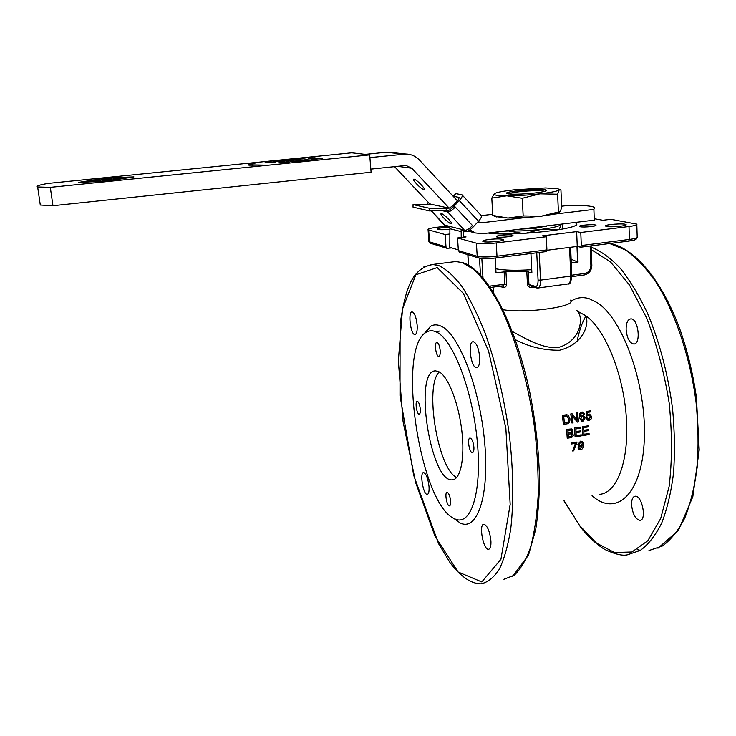 <?xml version="1.0" encoding="UTF-8"?>
<svg xmlns="http://www.w3.org/2000/svg" width="736" height="736" viewBox="0 0 736 736"><rect width="100%" height="100%" fill="white"/><g stroke="black" fill="none" stroke-linecap="round" stroke-linejoin="round"><path stroke-width="1.1" d="M530.941 253.57L530.168 253.626M495.797 268.778C503.783 270.36 515.761 270.664 531.742 269.698M519.395 229.218L536.296 228.142L547.326 225.832M505.641 230.892L508.65 231.012C518.889 231.233 529.865 230.662 541.595 229.292C552.874 227.847 559.259 226.311 560.731 224.682L560.832 224.186M500.416 231.527L493.792 232.926L494.003 232.3M522.781 233.432L508.65 231.012L503.148 231.196M561.338 224.13L559.176 229.531L541.595 229.292L525.587 233.275M562.626 229.052L562.433 224.581L561.651 224.094M493.819 233.551L493.792 232.926M534.64 227.369L534.686 228.335M537.832 227.948L537.786 226.992M559.59 212.336L553.895 214.176L540.969 216.246L524.575 217.663L507.95 218.049L495.788 216.632M508.585 193.936C509.984 193.016 514.786 192.151 523.002 191.36C534.391 190.449 541.567 190.431 544.548 191.305L544.631 191.369M534.594 193.034C542.496 192.087 546.452 191.185 546.443 190.33C545.661 187.643 499.689 191.581 507.316 193.688C512.32 194.562 521.41 194.341 534.594 193.034M494.279 193.743L493.985 194.286C494.445 195.242 498.695 195.748 506.754 195.813C517.049 195.794 528.098 195.141 539.911 193.844C551.282 192.492 557.713 191.158 559.213 189.851L558.118 188.784L545.597 187.947L513.792 189.879C502.9 191.139 496.395 192.427 494.279 193.743L491.804 198.131L492.789 215.418L507.95 218.049L523.176 215.942L540.969 216.246L560.372 211.545L561.688 207.313L560.952 190.256L560.335 189.63L559.213 189.851L557.63 194.23L539.911 193.844L522.284 198.288L506.754 195.813L491.804 198.131M494.592 215.942L492.789 215.418M557.63 194.23L558.403 211.775M522.284 198.288L523.176 215.942M492.724 214.296L481.316 215.63M477.83 221.987L482.181 222.714L524.575 217.663M553.895 214.176L593.897 209.42L594.624 207.478C591.689 205.878 583.17 205.169 569.038 205.335L561.642 206.2M445.17 225.722L445.694 226.412L449.917 227.498L449.797 247.324L458.316 249.9M427.266 204.304L428.426 202.566M429.502 203.706L430.919 204.231L413.052 204.599L413.025 207.138L429.373 210.91L429.41 208.27L449.181 208.15L452.971 205.721L457.994 200.33L459.338 197.441L453.284 196.291L455.759 193.642L461.987 194.801C462.852 195.647 461.96 197.579 459.292 200.588L454.186 206.071C450.938 209.355 448.362 211.03 446.448 211.076L443.974 210.588L429.373 210.91M461.233 237.516L461.15 230.386L465.676 231.555C467.636 231.564 470.23 229.945 473.45 226.697L478.51 221.251C481.142 218.261 481.997 216.31 481.077 215.409L462.263 195.114M430.919 204.231L447.92 207.874L445.197 210.8M453.284 196.291L457.516 200.845M463.763 231.058L463.652 237.222M429.41 208.27L413.052 204.599M441.554 213.688C444.167 214.084 453.505 223.652 451.37 223.735L450.993 223.707C448.325 223.247 439.098 213.79 441.204 213.67L441.554 213.688M449.181 208.15L411.81 168.259L406.226 165.554L404.736 165.582L370.843 169.124M394.542 166.649L429.76 203.982M414.028 179.188C416.548 179.363 426.236 189.382 424 189.483L423.706 189.474C421.13 189.226 411.562 179.317 413.761 179.179L414.028 179.188M280.214 162.684L281.069 162.619M287.914 161.911L281.042 162.38L281.971 162.932M288.144 161.883L289.662 162.15M280.812 162.628L289.027 162.104L286.506 161.662L288.107 161.497M281.042 162.38L283.323 162.794L281.704 162.96L278.843 162.435L280.775 162.242M297.822 161L299.653 161.138M298.052 160.494L301.088 160.991L292.956 161.819L299 161.101L289.984 161.313L298.08 160.871M313.002 159.381L320.97 158.626L315.597 158.792L313.021 159.62M321.062 158.728L322.248 158.755M311.549 159.215L322.561 158.406L312.837 159.399M272.771 162.067L274.556 162.196M273.12 161.561L275.871 162.067L267.803 162.877L273.829 162.178L265.135 162.371L273.157 161.938M283.673 160.66L277.316 161.34L285.476 160.88L281.98 161.46L275.595 161.524L283.654 160.549M102.589 178.636L83.518 181.884L106.039 180.918L129.766 177.164L102.589 178.636M129.867 177.578L132.811 177.091M80.472 182.353L83.472 181.866M133.906 176.907L106.435 181.176L78.55 182.381L107.042 177.91L133.906 176.907M250.902 164.238L252.779 163.962M248.722 165.085L250.921 164.376L249.329 164.091L254.996 163.254L253.239 163.852C251.27 164.321 250.718 164.671 251.583 164.901L263.12 165.103L248.97 165.168C248.014 164.91 248.658 164.514 250.884 163.999M251.39 164.846L252.706 165.453M116.214 178.94L120.502 178.425L116.196 178.839M115.497 178.747L120.005 178.14L115.478 178.581M120.014 178.232L121.918 178.37M113.482 178.811L121.228 177.624L122.489 178.314L113.51 179.06L115.156 178.692L113.436 178.48M108.827 179.372L110.74 179.501M110.096 178.747L111.246 179.455L102.534 180.338L109.259 179.556L102.58 180.007L108.404 179.014L101.476 179.621L110.152 179.142M98.127 180.458L100.041 180.587M99.461 179.823L100.492 180.541L91.742 181.424L98.514 180.642L91.834 181.093L97.741 180.09L90.804 180.697L99.516 180.219M314.898 157.89L308.209 158.746L314.842 157.78L309.212 157.909L316.066 157.909M303.609 158.866L305.376 159.077M303.839 158.847L296.498 159.206L303.802 158.47M287.896 160.457L295.752 159.703L290.582 159.878L287.923 160.696M295.835 159.813L297.004 159.832M286.552 160.687L287.776 160.485M288.77 160.669L286.01 160.614L290.26 159.822L297.528 159.537L288.77 160.669M303.582 160.485L308.835 160.108L303.6 160.66M307.823 159.887L310.923 159.988L301.742 160.66L309.442 160.144M307.234 159.859L306.084 159.675L307.786 159.51M50.306 187.349L37.656 186.981C35.218 186.272 38.603 185.095 47.794 183.448L351.78 152.812L369.693 154.891L50.306 187.349L52.955 205.73L371.091 172.215L369.693 154.891M40.103 203.706L40.296 205.04L52.955 205.73M595.01 218.058L594.292 220.128L482.834 233.662L475.428 232.962L469.789 229.899M594.292 220.128L593.897 209.42M369.914 157.605L405.968 154.036C411.249 154.183 415.748 156.198 419.465 160.071L457.461 200.9M391.331 152.518L386.087 152.269L365.314 154.376M589.186 420.302L587.788 420.21L586.261 418.232L587.328 417.956L589.094 419.4L590.64 416.898L589.288 415.132L586.242 416.291L586.491 411.498L590.631 410.817L590.769 411.884L587.448 412.427L587.291 414.938L589.591 414.101L591.716 416.613L591.266 418.848L589.186 420.302M587.871 420.238L586.261 418.232M587.3 414.745L589.49 414.083M586.242 416.291L586.334 411.488L590.631 410.817M588.395 419.354L590.474 416.861L589.168 415.113M586.095 418.195L587.328 417.956M564.475 423.163L563.693 416.217L566.932 415.877L568.808 418.858L568.275 421.894L564.475 423.163M564.475 423.099L568.275 421.894M568.118 421.848L568.652 418.821L566.656 415.84M566.508 423.918L563.463 424.424L562.442 415.325L566.766 414.727L568.183 415.187L569.958 418.683C570.096 421.995 568.956 423.743 566.508 423.918M566.766 414.727L562.286 415.316L563.463 424.424M589.104 434.544L582.884 435.602L582.47 426.779L588.515 425.767L588.579 426.825L583.648 427.644L583.795 430.358L588.414 429.585L588.469 430.624L583.85 431.397L583.961 434.387L589.076 433.522L589.104 434.544M588.515 425.767L582.305 426.714L582.884 435.602M583.961 434.258L589.076 433.522M583.795 430.247L588.414 429.585M581.339 435.859L575.101 436.917L574.669 428.085L580.732 427.073L580.805 428.122L575.856 428.95L576.012 431.673L580.64 430.891L580.695 431.931L576.058 432.713L576.178 435.703L581.311 434.829L581.339 435.859M580.732 427.073L574.512 428.021L575.101 436.917M576.178 435.574L581.311 434.829M576.003 431.563L580.64 430.891M568.118 432.961L567.962 430.275L571.292 430.054L571.771 431.02L570.989 432.382L568.118 432.961M568.118 432.851L570.832 432.299L571.614 430.937L571.09 429.953M568.302 437.037L568.174 434.01L571.881 433.863L572.323 434.829L571.145 436.512L568.302 437.037M568.293 436.908L570.98 436.411L572.157 434.737L571.633 433.716M570.418 437.718L567.217 438.251L566.775 429.41L571.955 429.106L572.856 430.698L571.78 432.777L572.783 433.173L573.316 435.666L572.452 436.936L570.418 437.718M571.642 428.95L566.619 429.336L567.217 438.251M571.844 432.731L572.442 432.961M575.745 443.274L571.66 443.974L571.66 442.962L577.07 442.042L573.721 450.837L572.663 451.012L575.745 443.274M577.07 442.042L571.495 442.842L571.66 443.974M575.451 443.32L572.663 451.012M582.397 443.79L580.741 445.952L579.407 445.482L579.112 444.443L580.824 442.124L582.038 442.557L582.397 443.79L581.753 442.299M579.517 445.611L580.584 445.814L582.231 443.661M580.382 449.825L578.45 449.19L578.128 448.187L579.112 447.93L580.446 448.997L582.48 445.464L580.465 446.899L578.487 446.182L578.064 444.59L580.695 441.278L582.829 441.986L583.51 444.875C583.363 447.893 582.323 449.54 580.382 449.825M578.588 449.356L578.128 448.187M578.68 446.402L577.898 444.452L580.529 441.158L582.434 441.618M579.407 448.702L580.281 448.84L582.305 445.722M577.962 448.04L579.112 447.93M573.013 422.841L571.946 423.016L570.934 413.926L572.074 413.742L577.309 420.146L576.481 413.016L577.548 412.841L578.56 421.912L577.42 422.105L572.24 415.711L573.013 422.841M572.074 413.742L570.777 413.917L571.946 423.016M572.268 415.914L577.42 422.105M577.134 419.925L576.325 413.006L577.548 412.841M580.842 418.563L582.296 416.328L584.136 418.076L582.765 420.449L580.842 418.563M582.093 420.394L583.979 418.039L582.737 416.309M581.946 412.086L584.605 413.963L583.593 414.221L582.323 412.997L581.173 413.448L580.502 416.852L583.133 415.297L585.194 417.836L582.875 421.351L581.541 421.24L579.526 417.45L579.968 413.476L582.342 412.04M581.642 421.277L579.37 417.422L579.812 413.457L581.79 412.077M580.474 416.558L583.022 415.288M583.593 414.221L583.087 413.319M582.93 413.31L582.277 412.997M515.292 339.636C528.788 346.794 543.518 350.336 559.48 350.253C584.375 344.154 589.932 322.478 585.442 315.523L577.696 311.328M576.914 310.546C583.795 316.011 581.974 340.814 558.458 347.447C542.064 349.057 524.842 338.045 512.311 331.485M502.964 309.672C525.835 313.858 578.183 306.323 570.372 300.15M631.571 504.648C631.543 499.56 632.739 496.763 635.15 496.248C642.022 494.988 647.045 520.37 639.906 520.398C635.37 519.23 632.592 513.976 631.571 504.648M626.115 329.351C626.143 323.012 627.67 319.525 630.715 318.9C638.25 317.906 641.461 344.301 633.779 344.006C629.492 343.031 626.943 338.146 626.115 329.351M451.766 247.922L446.982 248.308L445.998 246.864L445.179 234.545L428.085 229.742C427.533 228.924 430.486 228.096 436.963 227.268L445.4 226.265M636.833 224.664L637.183 236.918C637.845 237.792 635.251 238.639 629.4 239.439L581.302 245.53L580.64 247.204L577.254 246.431L546.922 250.277M595.47 218.951L602.867 220.276L610.843 219.31L636.815 224.112C637.486 224.931 634.883 225.722 629.013 226.504L580.787 232.475L576.656 231.619L542.395 235.851L546.305 236.744L496.248 242.944C487.25 243.92 480.636 243.993 476.413 243.174L457.544 237.958L466.054 236.928L463.662 236.284M496.598 257.867L546.305 251.574L546.922 249.89L546.305 236.744M479.081 257.977C482.779 258.787 488.548 258.759 496.377 257.894L496.993 256.22C488.023 257.204 481.427 257.241 477.204 256.33L458.362 250.608L459.669 252.181M577.383 246.459L578.018 262.126L571.292 263.01M530.941 253.524L531.898 272.872L526.81 271.704L505.954 271.685L496.027 272.817L495.181 258.06M526.81 271.704L527.445 284.17C527.887 286.378 529.23 287.491 531.475 287.518L534.722 287.288M498.272 286.451L503.976 287.307C505.577 287.316 506.46 286.221 506.626 284.041L505.954 271.685M504.132 271.759L504.813 284.105L502.918 285.835L490.351 287.482L502.918 285.835M503.976 287.307L502.964 285.826M450.018 233.965L445.179 234.545M531.41 286.203L531.475 287.518M530.647 285.954L528.945 284.262L528.319 271.786M585.966 315.9C582.02 322.718 579.085 331.154 577.171 341.2M453.588 518.245L460.184 522.992C477.149 531.677 489.652 496.257 484.619 441.922C479.78 387.66 458.648 333.758 441.269 326.25C437.322 324.374 433.706 324.41 430.431 326.379L423.402 334.641M417.146 325.1C417.441 330.961 416.705 334.107 414.957 334.549C410.624 335.092 407.67 311.411 412.142 311.898C414.589 312.874 416.263 317.271 417.146 325.1M479.679 357.162C479.909 363.685 478.878 367.19 476.615 367.678C470.884 368.331 467.342 341.191 473.239 341.697C476.532 342.856 478.685 348.008 479.679 357.162M490.93 540.914C491.142 546.112 490.351 548.9 488.557 549.286C483.313 550.132 478.501 523.968 483.938 524.253C487.425 525.642 489.762 531.199 490.93 540.914M429.033 486.643C429.29 491.464 428.702 494.049 427.257 494.399C423.237 495.061 419.446 472.227 423.632 472.558C426.227 473.708 428.03 478.4 429.033 486.643M489.201 239.439C496.386 238.703 501.087 238.731 503.314 239.531C506.028 241.086 484.509 243.046 482.844 241.399C482.338 240.727 484.454 240.074 489.201 239.439M501.428 235.226C507.242 234.637 511.042 234.655 512.836 235.281C514.961 236.504 497.683 238.05 496.386 236.753C496 236.238 497.674 235.722 501.428 235.226M450.101 229.2C443.596 229.862 439.42 229.88 437.552 229.246C437.616 228.353 441.26 227.645 448.482 227.13M606.685 226.458L605.673 226.118C603.235 224.627 624.459 222.999 625.977 224.563C628.204 225.814 611.285 227.479 606.685 226.458M580.235 226.743L579.499 226.495C577.521 225.299 594.614 223.937 595.838 225.188C597.65 226.2 583.814 227.58 580.235 226.743M473.91 447.249C474.039 450.598 473.542 452.401 472.402 452.649C469.32 453.082 466.909 437.81 470.102 438.058C472.015 438.785 473.285 441.848 473.91 447.249M450.625 501.152C450.763 504.086 450.377 505.66 449.438 505.88C446.816 506.304 444.397 492.154 447.12 492.356C448.831 493.083 450 496.018 450.625 501.152M420.302 409.198C420.468 412.289 420.09 413.954 419.161 414.184C416.742 414.534 414.754 400.982 417.266 401.23C418.738 401.856 419.75 404.515 420.302 409.198M440.202 350.658C440.358 354.182 439.88 356.077 438.757 356.344C435.933 356.693 434.028 342.074 436.936 342.378C438.564 343.004 439.65 345.764 440.202 350.658M574.954 222.474L576.454 223.496C582.802 228.914 511.603 236.679 488.06 233.027M578.018 262.126L571.127 259.238M581.302 245.53L580.787 232.475M577.254 246.431L576.656 231.619M458.362 250.608L457.544 237.958M586.316 415.021L587.586 420.118M436.632 332.138C432.924 330.308 429.53 330.298 426.457 332.12C396.06 347.548 419.906 505.098 454.719 518.825C470.617 526.884 482.135 493.157 477.324 441.83C472.705 390.577 452.944 339.526 436.632 332.138M439.41 372.002L435.703 370.88C413.2 369.665 430.247 482.255 452.198 479.881C460.478 479.835 465.069 458.197 461.822 430.781C458.657 403.402 448.38 377.062 439.41 372.002M439.282 371.928C424.138 385.756 437.773 468.961 456.67 477.498M482.181 222.714L478.041 221.757M445.694 226.412L444.48 224.802M473.45 226.697L472.53 225.556C469.338 228.776 466.799 230.34 464.913 230.258L444.949 225.17L431.434 210.864M472.53 225.556L455.262 207.064C452.051 210.312 449.521 211.931 447.681 211.904L465.676 231.555M446.448 211.076L447.681 211.904L441.996 210.634M455.262 207.064L454.186 206.071M459.292 200.588L478.51 221.251M450.11 228.74L461.343 231.656M397.652 166.318L411.81 168.259M386.087 152.269L403.889 154.128M585.451 315.542C604.541 328.274 623.116 372.628 626.272 416.493C629.574 460.414 617.044 493.332 599.518 494.334M592.057 495.705C615.931 517.279 642.004 494.932 644.294 440.1C646.916 385.443 622.84 318.329 596.914 302.487L589.177 298.706C582.48 296.672 576.38 297.556 570.869 301.346M591.266 249.633L610.457 261.86L629.482 285.034L646.677 318.035C656.724 344.246 664.203 372.471 669.134 402.73C672.226 432.897 672.226 460.828 669.116 486.514L660.68 518.576L647.836 540.73L631.948 552L614.422 552.506L596.574 543.159L579.517 525.384L564.135 500.82M430.744 243.34L428.876 241.086M445.998 246.864L429.502 241.859L428.674 229.991M580.805 247.167L628.664 241.104L580.713 247.195M629.013 226.504L629.4 239.439L628.664 241.104M476.413 243.174L477.204 256.33L478.51 257.95M546.922 249.89L496.993 256.22L496.248 242.944M490.121 287.141L490.213 286.056L489.403 286.111M468.565 265.236L467.912 254.702M479.486 258.18L480.498 275.006M482.991 277.785L481.841 258.465M591.118 245.87L591.854 265.346L590.888 265.687C590.658 269.937 588.625 272.532 584.77 273.461L584.163 274.988L571.835 276.607M590.143 245.999L590.888 265.687M584.77 273.461L571.798 275.19M530.628 285.945L537.731 288.034C539.672 287.62 540.601 284.979 540.528 280.131L538.08 280.112C538.108 284.455 537.225 286.543 535.431 286.378L536.608 287.914M570.63 247.268L571.817 275.715L570.786 276.092C570.823 280.922 569.811 283.553 567.778 283.976L538.062 287.988M569.59 247.397L570.786 276.092L540.528 280.131L539.203 252.476M536.756 252.788L538.08 280.112M535.431 286.378L527.445 284.17M490.213 286.056L506.626 284.041M609.647 243.515L625.683 250.065C635.932 257.388 645.96 267.95 655.767 281.75C674.903 311.797 690 356.095 696.035 401.994C698.28 424.828 698.657 446.577 697.167 467.231C694.628 486.744 690.506 503.672 684.784 518.024C678.316 530.592 670.846 539.911 662.382 545.983L648.968 550.537M640.449 550.326L637.155 549.663M563.96 500.857L580.814 527.491C591.21 540.509 602.076 548.246 605.737 549.893C615.526 554.383 622.776 556.02 627.495 554.797L640.302 550.408C648.37 544.511 655.491 535.422 661.673 523.13C667.129 509.091 671.076 492.476 673.523 473.303C674.976 452.971 674.664 431.489 672.575 408.857C667.984 374.008 659.594 342.074 647.422 313.058C638.977 295.292 629.924 280.342 620.246 268.217C610.448 257.94 600.751 250.921 591.174 247.167M451.168 262.117L455.823 261.528L462.272 262.614L474.094 269.624C482.319 277.509 490.507 288.733 498.668 303.296C514.712 334.935 528.218 381.22 534.713 428.784C537.354 452.419 538.494 474.84 538.136 496.046C536.912 516 534.354 533.223 530.463 547.694C525.918 560.289 520.472 569.489 514.142 575.285L503.912 579.278M512.652 576.316L528.522 555.128L535.753 529.267C538.034 514.63 539.276 498.3 539.497 480.286C539 451.886 535.771 422.574 529.8 392.352C514.97 322.221 487.048 270.498 463.11 262.743L455.823 261.528L432.658 264.463C410.311 268.898 405.306 291.548 400.108 323.831L399.988 395.444L413.724 475.447L438.592 543.711L450.156 562.828C461.325 577.318 471.362 583.777 480.994 583.823C487.692 582.452 493.755 577.659 499.201 569.443C504.142 559.231 507.978 545.808 510.71 529.166C513.875 502.2 513.388 468.722 509.1 433.035C503.847 396.419 495.816 362.995 484.996 332.755C477.627 314.3 469.945 298.88 461.941 286.488C453.956 276.064 446.246 269.1 438.803 265.604L432.658 264.463L423.623 267.039M437.239 267.591L463.404 293.434L488.584 351.063L505.862 428.269L510.177 504.39L500.94 559.286L481.795 581.937L458.142 572.028L434.948 536.084L415.812 483.018L403.089 421.765L398.342 360.842L402.528 308.816L415.858 274.758L437.239 267.591M546.388 226.219L546.903 225.878M545.118 191.222L546.443 190.33M558.964 189.106L559.93 189.474M496.846 217.028L493.212 215.685M445.372 226.237L431.305 210.873M40.296 205.04L37.656 186.981M405.968 154.036L388.084 152.186M475.428 232.962L467.875 231.04M446.982 248.308L430.459 243.248L428.913 241.592L428.085 229.742M637.174 237.526L636.208 239.117C634.386 239.964 636.18 239.89 628.746 241.095M496.46 257.904C488.373 258.833 482.301 258.824 478.244 257.867L459.365 252.089M546.305 251.574L496.524 257.894M467.82 254.674L468.473 265.181M591.854 265.42C591.578 270.627 589.039 273.81 584.237 274.979M571.826 275.807C571.062 282.081 569.857 284.777 568.22 283.903M493.378 292.137L493.083 287.141M584.163 274.988L571.835 276.635M609.868 243.487L611.22 243.763C635.398 249.007 662.198 280.756 680.055 329.746C687.498 351.109 692.953 373.63 696.412 397.311L699.2 449.898L692.815 496.782L678.371 530.481L657.947 548.228M576.04 223.054L576.113 224.765M576.987 246.459L577.604 261.584M640.366 520.315L639.906 520.398M634.331 343.924L633.779 344.006M439.788 331.044L435.546 331.642M424.994 333.132L424.166 333.252M454.719 518.825L460.184 522.992M426.457 332.12L430.431 326.379M453.578 479.633L452.198 479.881"/></g></svg>
